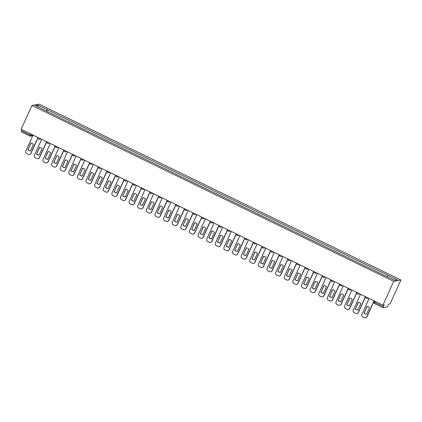 <?xml version="1.0" encoding="UTF-8"?>
<svg xmlns="http://www.w3.org/2000/svg" width="422" height="422" viewBox="0 0 422 422"><rect width="100%" height="100%" fill="white"/><g stroke="black" fill="none" stroke-linecap="round" stroke-linejoin="round"><path stroke-width="0.63" d="M382.918 305.143L384.189 304.906L383.134 307.728L387.232 306.984L388.826 304.051L390.097 303.819L400.9 280.002L39.082 104.16L31.903 105.484L393.721 281.321L382.918 305.143L21.1 129.301L31.903 105.484M29.857 136.021L21.316 131.886L21.575 130.815L30.141 134.977L31.534 135.462L33.027 135.182M22.055 129.765L21.575 130.815M400.9 280.002L393.721 281.321M387.306 276.61L388.129 275.392L397.413 279.902L394.997 280.345L385.381 275.898L44.336 110.153L35.395 105.579L37.806 105.136L47.085 109.646L46.146 111.033M388.129 275.392L47.085 109.646M46.652 111.281L47.422 109.583M38.122 106.903L37.806 105.136M367.066 306.499L364.123 312.987A3.909 3.803 79.6 0 0 366.554 314.237M374.193 300.902L366.992 316.769A1.878 1.825 79.6 0 1 365.674 317.808L365.489 317.84A1.878 1.825 -100.4 0 0 366.808 316.801L366.992 316.769M363.938 313.024A3.909 3.803 79.6 0 0 366.533 314.284L369.498 307.749A3.909 3.803 79.6 0 0 366.903 306.488L364.123 312.987M369.134 298.444L361.891 314.411A1.878 1.825 -100.4 0 0 362.778 316.911L364.381 317.687A1.878 1.825 -100.4 0 0 365.489 317.84M374.05 300.833L366.808 316.801M358.447 302.31L355.503 308.798A3.909 3.803 79.6 0 0 357.935 310.049M365.573 296.713L358.378 312.581A1.878 1.825 79.6 0 1 357.059 313.62L356.87 313.651A1.878 1.825 -100.4 0 0 358.188 312.612L358.378 312.581M355.319 308.835A3.909 3.803 79.6 0 0 357.914 310.096L360.879 303.56A3.909 3.803 79.6 0 0 358.283 302.3L355.503 308.798M360.515 294.255L353.272 310.223A1.878 1.825 -100.4 0 0 354.163 312.723L355.762 313.499A1.878 1.825 -100.4 0 0 356.87 313.651M365.431 296.645L358.188 312.612M349.833 298.122L346.889 304.615A3.909 3.803 79.6 0 0 349.321 305.86M356.954 292.525L349.759 308.392A1.878 1.825 79.6 0 1 348.44 309.431L348.255 309.463A1.878 1.825 -100.4 0 0 349.574 308.424L349.759 308.392M346.699 304.647A3.909 3.803 79.6 0 0 349.3 305.908L352.264 299.372A3.909 3.803 79.6 0 0 349.664 298.111L346.889 304.615M351.901 290.067L344.658 306.034A1.878 1.825 -100.4 0 0 345.544 308.535L347.148 309.315A1.878 1.825 -100.4 0 0 348.255 309.463M356.817 292.457L349.574 308.424M341.213 293.934L338.27 300.427A3.909 3.803 79.6 0 0 340.702 301.672M348.34 288.337L341.14 304.204A1.878 1.825 79.6 0 1 339.826 305.243L339.636 305.275A1.878 1.825 -100.4 0 0 340.955 304.236L341.14 304.204M338.085 300.459A3.909 3.803 79.6 0 0 340.681 301.719L343.645 295.184A3.909 3.803 79.6 0 0 341.05 293.923L338.27 300.427M343.281 285.879L336.039 301.846A1.878 1.825 -100.4 0 0 336.93 304.346L338.528 305.127A1.878 1.825 -100.4 0 0 339.636 305.275M348.197 288.268L340.955 304.236M332.599 289.75L329.656 296.239A3.909 3.803 79.6 0 0 332.082 297.484M339.721 284.148L332.525 300.016A1.878 1.825 79.6 0 1 331.207 301.055L331.022 301.092A1.878 1.825 -100.4 0 0 332.336 300.047L332.525 300.016M329.466 296.27A3.909 3.803 79.6 0 0 332.061 297.531L335.026 290.995A3.909 3.803 79.6 0 0 332.43 289.735L329.656 296.239M334.667 281.69L327.419 297.658A1.878 1.825 -100.4 0 0 328.311 300.158L329.914 300.939A1.878 1.825 -100.4 0 0 331.022 301.092M339.583 284.08L332.336 300.047M323.98 285.562L321.036 292.05A3.909 3.803 79.6 0 0 323.468 293.295M331.106 279.96L323.906 295.827A1.878 1.825 79.6 0 1 322.587 296.866L322.403 296.903A1.878 1.825 -100.4 0 0 323.721 295.859L323.906 295.827M320.852 292.082A3.909 3.803 79.6 0 0 323.447 293.348L326.412 286.807A3.909 3.803 79.6 0 0 323.816 285.546L321.036 292.05M326.048 277.502L318.805 293.469A1.878 1.825 -100.4 0 0 319.691 295.97L321.295 296.75A1.878 1.825 -100.4 0 0 322.403 296.903M330.964 279.892L323.721 295.859M315.361 281.374L312.417 287.862A3.909 3.803 79.6 0 0 314.849 289.107M322.487 275.772L315.292 291.639A1.878 1.825 79.6 0 1 313.973 292.678L313.783 292.715A1.878 1.825 -100.4 0 0 315.102 291.671L315.292 291.639M312.233 287.894A3.909 3.803 79.6 0 0 314.828 289.16L317.792 282.619A3.909 3.803 79.6 0 0 315.197 281.358L312.417 287.862M317.428 273.314L310.186 289.286A1.878 1.825 -100.4 0 0 311.077 291.781L312.676 292.562A1.878 1.825 -100.4 0 0 313.783 292.715M322.345 275.703L315.102 291.671M306.747 277.185L303.803 283.674A3.909 3.803 79.6 0 0 306.235 284.924M313.868 271.583L306.673 287.451A1.878 1.825 79.6 0 1 305.354 288.49L305.169 288.527A1.878 1.825 -100.4 0 0 306.488 287.488L306.673 287.451M303.613 283.705A3.909 3.803 79.6 0 0 306.208 284.971L309.178 278.43A3.909 3.803 79.6 0 0 306.578 277.17L303.803 283.674M308.814 269.125L301.572 285.098A1.878 1.825 -100.4 0 0 302.458 287.593L304.062 288.374A1.878 1.825 -100.4 0 0 305.169 288.527M313.731 271.515L306.488 287.488M298.127 272.997L295.184 279.485A3.909 3.803 79.6 0 0 297.615 280.736M305.254 267.395L298.053 283.262A1.878 1.825 79.6 0 1 296.74 284.301L296.55 284.338A1.878 1.825 -100.4 0 0 297.869 283.299L298.053 283.262M294.999 279.522A3.909 3.803 79.6 0 0 297.594 280.783L300.559 274.242A3.909 3.803 79.6 0 0 297.964 272.981L295.184 279.485M300.195 264.937L292.952 280.91A1.878 1.825 -100.4 0 0 293.839 283.405L295.442 284.185A1.878 1.825 -100.4 0 0 296.55 284.338M305.111 267.326L297.869 283.299M289.508 268.809L286.564 275.297A3.909 3.803 79.6 0 0 288.996 276.547M296.634 263.207L289.439 279.074A1.878 1.825 79.6 0 1 288.12 280.113L287.936 280.15A1.878 1.825 -100.4 0 0 289.249 279.111L289.439 279.074M286.38 275.334A3.909 3.803 79.6 0 0 288.975 276.595L291.94 270.059A3.909 3.803 79.6 0 0 289.344 268.793L286.564 275.297M291.581 260.749L284.333 276.721A1.878 1.825 -100.4 0 0 285.225 279.216L286.828 279.997A1.878 1.825 -100.4 0 0 287.936 280.15M296.497 263.138L289.249 279.111M280.894 264.62L277.95 271.109A3.909 3.803 79.6 0 0 280.382 272.359M288.02 259.018L280.82 274.886A1.878 1.825 79.6 0 1 279.501 275.925L279.317 275.962A1.878 1.825 -100.4 0 0 280.635 274.922L280.82 274.886M277.76 271.146A3.909 3.803 79.6 0 0 280.361 272.406L283.326 265.871A3.909 3.803 79.6 0 0 280.73 264.605L277.95 271.109M282.962 256.565L275.719 272.533A1.878 1.825 -100.4 0 0 276.605 275.028L278.209 275.809A1.878 1.825 -100.4 0 0 279.317 275.962M287.878 258.95L280.635 274.922M272.274 260.432L269.331 266.92A3.909 3.803 79.6 0 0 271.763 268.17M279.401 254.83L272.201 270.697A1.878 1.825 79.6 0 1 270.887 271.742L270.697 271.773A1.878 1.825 -100.4 0 0 272.016 270.734L272.201 270.697M269.146 266.957A3.909 3.803 79.6 0 0 271.742 268.218L274.706 261.682A3.909 3.803 79.6 0 0 272.111 260.416L269.331 266.92M274.342 252.377L267.1 268.345A1.878 1.825 -100.4 0 0 267.991 270.845L269.589 271.62A1.878 1.825 -100.4 0 0 270.697 271.773M279.258 254.767L272.016 270.734M263.66 256.244L260.717 262.732A3.909 3.803 79.6 0 0 263.149 263.982M270.782 250.647L263.586 266.509A1.878 1.825 79.6 0 1 262.268 267.553L262.083 267.585A1.878 1.825 -100.4 0 0 263.397 266.546L263.586 266.509M260.527 262.769A3.909 3.803 79.6 0 0 263.122 264.03L266.092 257.494A3.909 3.803 79.6 0 0 263.492 256.233L260.717 262.732M265.728 248.189L258.48 264.156A1.878 1.825 -100.4 0 0 259.372 266.657L260.975 267.432A1.878 1.825 -100.4 0 0 262.083 267.585M270.644 250.578L263.397 266.546M255.041 252.055L252.098 258.544A3.909 3.803 79.6 0 0 254.529 259.794M262.167 246.459L254.967 262.32A1.878 1.825 79.6 0 1 253.654 263.365L253.464 263.397A1.878 1.825 -100.4 0 0 254.782 262.357L254.967 262.32M251.913 258.58A3.909 3.803 79.6 0 0 254.508 259.841L257.473 253.305A3.909 3.803 79.6 0 0 254.877 252.045L252.098 258.544M257.109 244L249.866 259.968A1.878 1.825 -100.4 0 0 250.752 262.468L252.356 263.244A1.878 1.825 -100.4 0 0 253.464 263.397M262.025 246.39L254.782 262.357M246.422 247.867L243.478 254.355A3.909 3.803 79.6 0 0 245.91 255.605M253.548 242.27L246.353 258.137A1.878 1.825 79.6 0 1 245.034 259.177L244.85 259.208A1.878 1.825 -100.4 0 0 246.163 258.169L246.353 258.137M243.294 254.392A3.909 3.803 79.6 0 0 245.889 255.653L248.853 249.117A3.909 3.803 79.6 0 0 246.258 247.856L243.478 254.355M248.495 239.812L241.247 255.779A1.878 1.825 -100.4 0 0 242.138 258.28L243.737 259.055A1.878 1.825 -100.4 0 0 244.85 259.208M253.406 242.202L246.163 258.169M237.808 243.679L234.864 250.172A3.909 3.803 79.6 0 0 237.296 251.417M244.929 238.082L237.734 253.949A1.878 1.825 79.6 0 1 236.415 254.988L236.23 255.02A1.878 1.825 -100.4 0 0 237.549 253.981L237.734 253.949M234.674 250.204A3.909 3.803 79.6 0 0 237.275 251.465L240.239 244.929A3.909 3.803 79.6 0 0 237.644 243.668L234.864 250.172M239.875 235.624L232.633 251.591A1.878 1.825 -100.4 0 0 233.519 254.091L235.123 254.867A1.878 1.825 -100.4 0 0 236.23 255.02M244.792 238.013L237.549 253.981M229.188 239.49L226.245 245.984A3.909 3.803 79.6 0 0 228.677 247.229M236.315 233.893L229.114 249.761A1.878 1.825 79.6 0 1 227.801 250.8L227.611 250.832A1.878 1.825 -100.4 0 0 228.93 249.792L229.114 249.761M226.06 246.015A3.909 3.803 79.6 0 0 228.655 247.276L231.62 240.74A3.909 3.803 79.6 0 0 229.025 239.48L226.245 245.984M231.256 231.435L224.013 247.403A1.878 1.825 -100.4 0 0 224.905 249.903L226.503 250.684A1.878 1.825 -100.4 0 0 227.611 250.832M236.172 233.825L228.93 249.792M220.574 235.302L217.631 241.795A3.909 3.803 79.6 0 0 220.062 243.04M227.695 229.705L220.5 245.572A1.878 1.825 79.6 0 1 219.182 246.612L218.997 246.643A1.878 1.825 -100.4 0 0 220.31 245.604L220.5 245.572M217.441 241.827A3.909 3.803 79.6 0 0 220.036 243.088L223.006 236.552A3.909 3.803 79.6 0 0 220.405 235.291L217.631 241.795M222.642 227.247L215.394 243.214A1.878 1.825 -100.4 0 0 216.286 245.715L217.889 246.495A1.878 1.825 -100.4 0 0 218.997 246.643M227.558 229.637L220.31 245.604M211.955 231.119L209.011 237.607A3.909 3.803 79.6 0 0 211.443 238.852M219.081 225.517L211.881 241.384A1.878 1.825 79.6 0 1 210.567 242.423L210.378 242.46A1.878 1.825 -100.4 0 0 211.696 241.416L211.881 241.384M208.827 237.639A3.909 3.803 79.6 0 0 211.422 238.899L214.387 232.364A3.909 3.803 79.6 0 0 211.791 231.103L209.011 237.607M214.023 223.059L206.78 239.026A1.878 1.825 -100.4 0 0 207.666 241.526L209.27 242.307A1.878 1.825 -100.4 0 0 210.378 242.46M218.939 225.448L211.696 241.416M203.335 226.93L200.392 233.419A3.909 3.803 79.6 0 0 202.824 234.664M210.462 221.328L203.267 237.196A1.878 1.825 79.6 0 1 201.948 238.235L201.763 238.272A1.878 1.825 -100.4 0 0 203.077 237.227L203.267 237.196M200.207 233.45A3.909 3.803 79.6 0 0 202.803 234.716L205.767 228.175A3.909 3.803 79.6 0 0 203.172 226.915L200.392 233.419M205.403 218.87L198.161 234.838A1.878 1.825 -100.4 0 0 199.052 237.338L200.65 238.119A1.878 1.825 -100.4 0 0 201.763 238.272M210.32 221.26L203.077 237.227M194.721 222.742L191.778 229.23A3.909 3.803 79.6 0 0 194.21 230.475M201.843 217.14L194.647 233.007A1.878 1.825 79.6 0 1 193.329 234.046L193.144 234.083A1.878 1.825 -100.4 0 0 194.463 233.044L194.647 233.007M191.588 229.262A3.909 3.803 79.6 0 0 194.189 230.528L197.153 223.987A3.909 3.803 79.6 0 0 194.558 222.726L191.778 229.23M196.789 214.682L189.547 230.655A1.878 1.825 -100.4 0 0 190.433 233.15L192.036 233.93A1.878 1.825 -100.4 0 0 193.144 234.083M201.705 217.072L194.463 233.044M186.102 218.554L183.159 225.042A3.909 3.803 79.6 0 0 185.59 226.292M193.229 212.952L186.028 228.819A1.878 1.825 79.6 0 1 184.715 229.858L184.525 229.895A1.878 1.825 -100.4 0 0 185.844 228.856L186.028 228.819M182.974 225.074A3.909 3.803 79.6 0 0 185.569 226.34L188.534 219.799A3.909 3.803 79.6 0 0 185.938 218.538L183.159 225.042M188.17 210.494L180.927 226.466A1.878 1.825 -100.4 0 0 181.819 228.961L183.417 229.742A1.878 1.825 -100.4 0 0 184.525 229.895M193.086 212.883L185.844 228.856M177.488 214.365L174.544 220.854A3.909 3.803 79.6 0 0 176.971 222.104M184.609 208.763L177.414 224.631A1.878 1.825 79.6 0 1 176.095 225.67L175.911 225.707A1.878 1.825 -100.4 0 0 177.224 224.668L177.414 224.631M174.355 220.891A3.909 3.803 79.6 0 0 176.95 222.151L179.914 215.61A3.909 3.803 79.6 0 0 177.319 214.35L174.544 220.854M179.556 206.305L172.308 222.278A1.878 1.825 -100.4 0 0 173.199 224.773L174.803 225.554A1.878 1.825 -100.4 0 0 175.911 225.707M184.472 208.695L177.224 224.668M168.869 210.177L165.925 216.665A3.909 3.803 79.6 0 0 168.357 217.916M175.995 204.575L168.795 220.442A1.878 1.825 79.6 0 1 167.476 221.481L167.291 221.518A1.878 1.825 -100.4 0 0 168.61 220.479L168.795 220.442M165.74 216.702A3.909 3.803 79.6 0 0 168.336 217.963L171.3 211.427A3.909 3.803 79.6 0 0 168.705 210.161L165.925 216.665M170.936 202.117L163.694 218.09A1.878 1.825 -100.4 0 0 164.58 220.585L166.184 221.365A1.878 1.825 -100.4 0 0 167.291 221.518M175.853 204.506L168.61 220.479M160.249 205.989L157.306 212.477A3.909 3.803 79.6 0 0 159.738 213.727M167.376 200.387L160.181 216.254A1.878 1.825 79.6 0 1 158.862 217.293L158.672 217.33A1.878 1.825 -100.4 0 0 159.991 216.291L160.181 216.254M157.121 212.514A3.909 3.803 79.6 0 0 159.716 213.775L162.681 207.239A3.909 3.803 79.6 0 0 160.086 205.973L157.306 212.477M162.317 197.934L155.074 213.901A1.878 1.825 -100.4 0 0 155.966 216.402L157.564 217.177A1.878 1.825 -100.4 0 0 158.672 217.33M167.233 200.318L159.991 216.291M151.635 201.8L148.692 208.289A3.909 3.803 79.6 0 0 151.123 209.539M158.756 196.198L151.561 212.066A1.878 1.825 79.6 0 1 150.243 213.11L150.058 213.142A1.878 1.825 -100.4 0 0 151.377 212.102L151.561 212.066M148.502 208.326A3.909 3.803 79.6 0 0 151.102 209.586L154.067 203.051A3.909 3.803 79.6 0 0 151.466 201.785L148.692 208.289M153.703 193.745L146.46 209.713A1.878 1.825 -100.4 0 0 147.347 212.213L148.95 212.989A1.878 1.825 -100.4 0 0 150.058 213.142M158.619 196.135L151.377 212.102M143.016 197.612L140.072 204.1A3.909 3.803 79.6 0 0 142.504 205.35M150.142 192.015L142.942 207.877A1.878 1.825 79.6 0 1 141.628 208.922L141.439 208.953A1.878 1.825 -100.4 0 0 142.757 207.914L142.942 207.877M139.888 204.137A3.909 3.803 79.6 0 0 142.483 205.398L145.448 198.862A3.909 3.803 79.6 0 0 142.852 197.601L140.072 204.1M145.084 189.557L137.841 205.525A1.878 1.825 -100.4 0 0 138.732 208.025L140.331 208.8A1.878 1.825 -100.4 0 0 141.439 208.953M150 191.947L142.757 207.914M134.402 193.424L131.458 199.912A3.909 3.803 79.6 0 0 133.885 201.162M141.523 187.827L134.328 203.694A1.878 1.825 79.6 0 1 133.009 204.733L132.825 204.765A1.878 1.825 -100.4 0 0 134.138 203.726L134.328 203.694M131.268 199.949A3.909 3.803 79.6 0 0 133.864 201.21L136.828 194.674A3.909 3.803 79.6 0 0 134.233 193.413L131.458 199.912M136.47 185.369L129.222 201.336A1.878 1.825 -100.4 0 0 130.113 203.837L131.717 204.612A1.878 1.825 -100.4 0 0 132.825 204.765M141.386 187.758L134.138 203.726M125.782 189.235L122.839 195.724A3.909 3.803 79.6 0 0 125.271 196.974M132.909 183.639L125.709 199.506A1.878 1.825 79.6 0 1 124.39 200.545L124.205 200.577A1.878 1.825 -100.4 0 0 125.524 199.537L125.709 199.506M122.654 195.761A3.909 3.803 79.6 0 0 125.25 197.021L128.214 190.486A3.909 3.803 79.6 0 0 125.619 189.225L122.839 195.724M127.85 181.18L120.608 197.148A1.878 1.825 -100.4 0 0 121.494 199.648L123.097 200.424A1.878 1.825 -100.4 0 0 124.205 200.577M132.766 183.57L125.524 199.537M117.163 185.047L114.22 191.541A3.909 3.803 79.6 0 0 116.651 192.785M124.29 179.45L117.094 195.317A1.878 1.825 79.6 0 1 115.776 196.357L115.586 196.388A1.878 1.825 -100.4 0 0 116.905 195.349L117.094 195.317M114.035 191.572A3.909 3.803 79.6 0 0 116.63 192.833L119.595 186.297A3.909 3.803 79.6 0 0 116.999 185.036L114.22 191.541M119.231 176.992L111.988 192.959A1.878 1.825 -100.4 0 0 112.88 195.46L114.478 196.235A1.878 1.825 -100.4 0 0 115.586 196.388M124.147 179.382L116.905 195.349M108.549 180.859L105.605 187.352A3.909 3.803 79.6 0 0 108.037 188.597M115.67 175.262L108.475 191.129A1.878 1.825 79.6 0 1 107.156 192.168L106.972 192.2A1.878 1.825 -100.4 0 0 108.29 191.161L108.475 191.129M105.416 187.384A3.909 3.803 79.6 0 0 108.011 188.645L110.981 182.109A3.909 3.803 79.6 0 0 108.38 180.848L105.605 187.352M110.617 172.804L103.374 188.771A1.878 1.825 -100.4 0 0 104.26 191.272L105.864 192.052A1.878 1.825 -100.4 0 0 106.972 192.2M115.533 175.193L108.29 191.161M99.93 176.676L96.986 183.164A3.909 3.803 79.6 0 0 99.418 184.409M107.056 171.074L99.856 186.941A1.878 1.825 79.6 0 1 98.542 187.98L98.352 188.017A1.878 1.825 -100.4 0 0 99.671 186.972L99.856 186.941M96.802 183.195A3.909 3.803 79.6 0 0 99.397 184.456L102.361 177.92A3.909 3.803 79.6 0 0 99.766 176.66L96.986 183.164M101.997 168.615L94.755 184.583A1.878 1.825 -100.4 0 0 95.641 187.083L97.245 187.864A1.878 1.825 -100.4 0 0 98.352 188.017M106.914 171.005L99.671 186.972M91.31 172.487L88.367 178.975A3.909 3.803 79.6 0 0 90.799 180.22M98.437 166.885L91.242 182.752A1.878 1.825 79.6 0 1 89.923 183.792L89.738 183.828A1.878 1.825 -100.4 0 0 91.052 182.784L91.242 182.752M88.182 179.007A3.909 3.803 79.6 0 0 90.777 180.268L93.742 173.732A3.909 3.803 79.6 0 0 91.147 172.471L88.367 178.975M93.383 164.427L86.135 180.394A1.878 1.825 -100.4 0 0 87.027 182.895L88.631 183.675A1.878 1.825 -100.4 0 0 89.738 183.828M98.3 166.817L91.052 182.784M82.696 168.299L79.753 174.787A3.909 3.803 79.6 0 0 82.184 176.032M89.823 162.697L82.622 178.564A1.878 1.825 79.6 0 1 81.304 179.603L81.119 179.64A1.878 1.825 -100.4 0 0 82.438 178.596L82.622 178.564M79.563 174.819A3.909 3.803 79.6 0 0 82.163 176.085L85.128 169.544A3.909 3.803 79.6 0 0 82.533 168.283L79.753 174.787M84.764 160.239L77.521 176.211A1.878 1.825 -100.4 0 0 78.408 178.706L80.011 179.487A1.878 1.825 -100.4 0 0 81.119 179.64M89.68 162.628L82.438 178.596M74.077 164.111L71.133 170.599A3.909 3.803 79.6 0 0 73.565 171.849M81.203 158.508L74.003 174.376A1.878 1.825 79.6 0 1 72.689 175.415L72.5 175.452A1.878 1.825 -100.4 0 0 73.818 174.413L74.003 174.376M70.949 170.63A3.909 3.803 79.6 0 0 73.544 171.896L76.509 165.355A3.909 3.803 79.6 0 0 73.913 164.095L71.133 170.599M76.145 156.05L68.902 172.023A1.878 1.825 -100.4 0 0 69.794 174.518L71.392 175.299A1.878 1.825 -100.4 0 0 72.5 175.452M81.061 158.44L73.818 174.413M65.463 159.922L62.519 166.41A3.909 3.803 79.6 0 0 64.951 167.661M72.584 154.32L65.389 170.187A1.878 1.825 79.6 0 1 64.07 171.227L63.886 171.263A1.878 1.825 -100.4 0 0 65.199 170.224L65.389 170.187M62.329 166.442A3.909 3.803 79.6 0 0 64.925 167.708L67.895 161.167A3.909 3.803 79.6 0 0 65.294 159.906L62.519 166.41M67.531 151.862L60.283 167.835A1.878 1.825 -100.4 0 0 61.174 170.33L62.778 171.11A1.878 1.825 -100.4 0 0 63.886 171.263M72.447 154.252L65.199 170.224M56.843 155.734L53.9 162.222A3.909 3.803 79.6 0 0 56.332 163.472M63.97 150.132L56.77 165.999A1.878 1.825 79.6 0 1 55.456 167.038L55.266 167.075A1.878 1.825 -100.4 0 0 56.585 166.036L56.77 165.999M53.715 162.259A3.909 3.803 79.6 0 0 56.311 163.52L59.275 156.979A3.909 3.803 79.6 0 0 56.68 155.718L53.9 162.222M58.911 147.674L51.669 163.646A1.878 1.825 -100.4 0 0 52.555 166.141L54.158 166.922A1.878 1.825 -100.4 0 0 55.266 167.075M63.827 150.063L56.585 166.036M48.224 151.545L45.281 158.034A3.909 3.803 79.6 0 0 47.712 159.284M55.351 145.943L48.155 161.811A1.878 1.825 79.6 0 1 46.837 162.85L46.652 162.887A1.878 1.825 -100.4 0 0 47.966 161.848L48.155 161.811M45.096 158.071A3.909 3.803 79.6 0 0 47.691 159.331L50.656 152.796A3.909 3.803 79.6 0 0 48.061 151.53L45.281 158.034M50.297 143.491L43.049 159.458A1.878 1.825 -100.4 0 0 43.941 161.953L45.539 162.734A1.878 1.825 -100.4 0 0 46.652 162.887M55.208 145.875L47.966 161.848M39.61 147.357L36.667 153.845A3.909 3.803 79.6 0 0 39.098 155.096M46.731 141.755L39.536 157.622A1.878 1.825 79.6 0 1 38.217 158.661L38.033 158.698A1.878 1.825 -100.4 0 0 39.351 157.659L39.536 157.622M36.477 153.882A3.909 3.803 79.6 0 0 39.077 155.143L42.042 148.607A3.909 3.803 79.6 0 0 39.446 147.341L36.667 153.845M41.678 139.302L34.435 155.27A1.878 1.825 -100.4 0 0 35.321 157.77L36.925 158.545A1.878 1.825 -100.4 0 0 38.033 158.698M46.594 141.692L39.351 157.659M30.991 143.169L28.047 149.657A3.909 3.803 79.6 0 0 30.479 150.907M38.117 137.572L30.917 153.434A1.878 1.825 79.6 0 1 29.603 154.478L29.413 154.51A1.878 1.825 -100.4 0 0 30.732 153.471L30.917 153.434M27.863 149.694A3.909 3.803 79.6 0 0 30.458 150.955L33.422 144.419A3.909 3.803 79.6 0 0 30.827 143.158L28.047 149.657M33.058 135.114L25.816 151.081A1.878 1.825 -100.4 0 0 26.707 153.582L28.306 154.357A1.878 1.825 -100.4 0 0 29.413 154.51M37.975 137.503L30.732 153.471M31.935 134.565L31.534 135.462A1.25 1.219 -100.4 0 1 29.915 136.053L30.616 133.927M383.107 307.701L374.572 303.566L374.831 302.495L383.392 306.657M367.989 297.885A1.25 1.219 79.6 0 1 366.502 298.254M359.37 293.696A1.25 1.219 79.6 0 1 357.882 294.065M350.751 289.508A1.25 1.219 79.6 0 1 349.268 289.877M342.137 285.319A1.25 1.219 79.6 0 1 340.649 285.689M333.517 281.131A1.25 1.219 79.6 0 1 332.03 281.5M324.898 276.943A1.25 1.219 79.6 0 1 323.416 277.312M316.284 272.76A1.25 1.219 79.6 0 1 314.796 273.124M307.664 268.571A1.25 1.219 79.6 0 1 306.182 268.935M299.05 264.383A1.25 1.219 79.6 0 1 297.563 264.752M290.431 260.195A1.25 1.219 79.6 0 1 288.943 260.564M281.812 256.006A1.25 1.219 79.6 0 1 280.329 256.376M273.198 251.818A1.25 1.219 79.6 0 1 271.71 252.187M264.578 247.63A1.25 1.219 79.6 0 1 263.096 247.999M255.964 243.441A1.25 1.219 79.6 0 1 254.477 243.81M247.345 239.253A1.25 1.219 79.6 0 1 245.857 239.622M238.725 235.065A1.25 1.219 79.6 0 1 237.243 235.434M230.111 230.876A1.25 1.219 79.6 0 1 228.624 231.245M221.492 226.688A1.25 1.219 79.6 0 1 220.004 227.057M212.878 222.499A1.25 1.219 79.6 0 1 211.39 222.869M204.259 218.311A1.25 1.219 79.6 0 1 202.771 218.68M195.639 214.128A1.25 1.219 79.6 0 1 194.157 214.492M187.025 209.94A1.25 1.219 79.6 0 1 185.538 210.309M178.406 205.751A1.25 1.219 79.6 0 1 176.918 206.121M169.792 201.563A1.25 1.219 79.6 0 1 168.304 201.932M161.172 197.375A1.25 1.219 79.6 0 1 159.685 197.744M152.553 193.186A1.25 1.219 79.6 0 1 151.071 193.556M143.939 188.998A1.25 1.219 79.6 0 1 142.451 189.367M135.32 184.81A1.25 1.219 79.6 0 1 133.832 185.179M126.7 180.621A1.25 1.219 79.6 0 1 125.218 180.991M118.086 176.433A1.25 1.219 79.6 0 1 116.599 176.802M109.467 172.245A1.25 1.219 79.6 0 1 107.985 172.614M100.853 168.056A1.25 1.219 79.6 0 1 99.365 168.425M92.233 163.868A1.25 1.219 79.6 0 1 90.746 164.237M83.614 159.685A1.25 1.219 79.6 0 1 82.132 160.049M75 155.496A1.25 1.219 79.6 0 1 73.512 155.86M66.381 151.308A1.25 1.219 79.6 0 1 64.898 151.677M57.767 147.12A1.25 1.219 79.6 0 1 56.279 147.489M49.147 142.931A1.25 1.219 79.6 0 1 47.66 143.301M40.528 138.743A1.25 1.219 79.6 0 1 39.046 139.112M374.013 301.904L374.831 302.495L375.306 301.445M365.8 296.824A1.25 1.25 0 0 0 367.24 298.354L368.485 298.127M357.181 292.636A1.25 1.25 0 0 0 358.621 294.166L359.866 293.939M348.567 288.448A1.25 1.25 0 0 0 350.007 289.977L351.246 289.75M339.947 284.259A1.25 1.25 0 0 0 341.387 285.789L342.632 285.562M331.328 280.071A1.25 1.25 0 0 0 332.768 281.606L334.013 281.374M322.714 275.882A1.25 1.25 0 0 0 324.154 277.418L325.399 277.185M314.095 271.694A1.25 1.25 0 0 0 315.535 273.229L316.78 272.997M305.481 267.506A1.25 1.25 0 0 0 306.921 269.041L308.16 268.809M296.861 263.317A1.25 1.25 0 0 0 298.301 264.852L299.546 264.62M288.242 259.129A1.25 1.25 0 0 0 289.682 260.664L290.927 260.432M279.628 254.941A1.25 1.25 0 0 0 281.068 256.476L282.307 256.249M271.008 250.752A1.25 1.25 0 0 0 272.448 252.287L273.693 252.061M262.389 246.564A1.25 1.25 0 0 0 263.834 248.099L265.074 247.872M253.775 242.376A1.25 1.25 0 0 0 255.215 243.911L256.46 243.684M245.156 238.193A1.25 1.25 0 0 0 246.596 239.722L247.841 239.496M236.542 234.004A1.25 1.25 0 0 0 237.982 235.534L239.221 235.307M227.922 229.816A1.25 1.25 0 0 0 229.362 231.346L230.607 231.119M219.303 225.628A1.25 1.25 0 0 0 220.748 227.157L221.988 226.93M210.689 221.439A1.25 1.25 0 0 0 212.129 222.974L213.374 222.742M202.069 217.251A1.25 1.25 0 0 0 203.51 218.786L204.754 218.554M193.455 213.063A1.25 1.25 0 0 0 194.895 214.598L196.135 214.365M184.836 208.874A1.25 1.25 0 0 0 186.276 210.409L187.521 210.177M176.217 204.686A1.25 1.25 0 0 0 177.657 206.221L178.902 205.989M167.603 200.497A1.25 1.25 0 0 0 169.043 202.032L170.288 201.8M158.983 196.309A1.25 1.25 0 0 0 160.423 197.844L161.668 197.617M150.369 192.121A1.25 1.25 0 0 0 151.809 193.656L153.049 193.429M141.75 187.932A1.25 1.25 0 0 0 143.19 189.467L144.435 189.241M133.13 183.749A1.25 1.25 0 0 0 134.571 185.279L135.815 185.052M124.516 179.561A1.25 1.25 0 0 0 125.956 181.091L127.201 180.864M115.897 175.373A1.25 1.25 0 0 0 117.337 176.902L118.582 176.676M107.283 171.184A1.25 1.25 0 0 0 108.723 172.714L109.963 172.487M98.664 166.996A1.25 1.25 0 0 0 100.104 168.526L101.349 168.299M90.044 162.808A1.25 1.25 0 0 0 91.484 164.343L92.729 164.111M81.43 158.619A1.25 1.25 0 0 0 82.87 160.154L84.11 159.922M72.811 154.431A1.25 1.25 0 0 0 74.251 155.966L75.496 155.734M64.191 150.243A1.25 1.25 0 0 0 65.637 151.778L66.876 151.545M55.577 146.054A1.25 1.25 0 0 0 57.017 147.589L58.262 147.357M46.958 141.866A1.25 1.25 0 0 0 48.398 143.401L49.643 143.169M38.344 137.677A1.25 1.25 0 0 0 39.784 139.213L41.024 138.986M374.398 301.002L373.976 301.925A1.25 1.25 0 0 0 374.572 303.566L383.134 307.728M32.763 135.763L30.653 136.153A1.25 1.25 0 0 1 29.878 136.048L21.316 131.886"/></g></svg>
